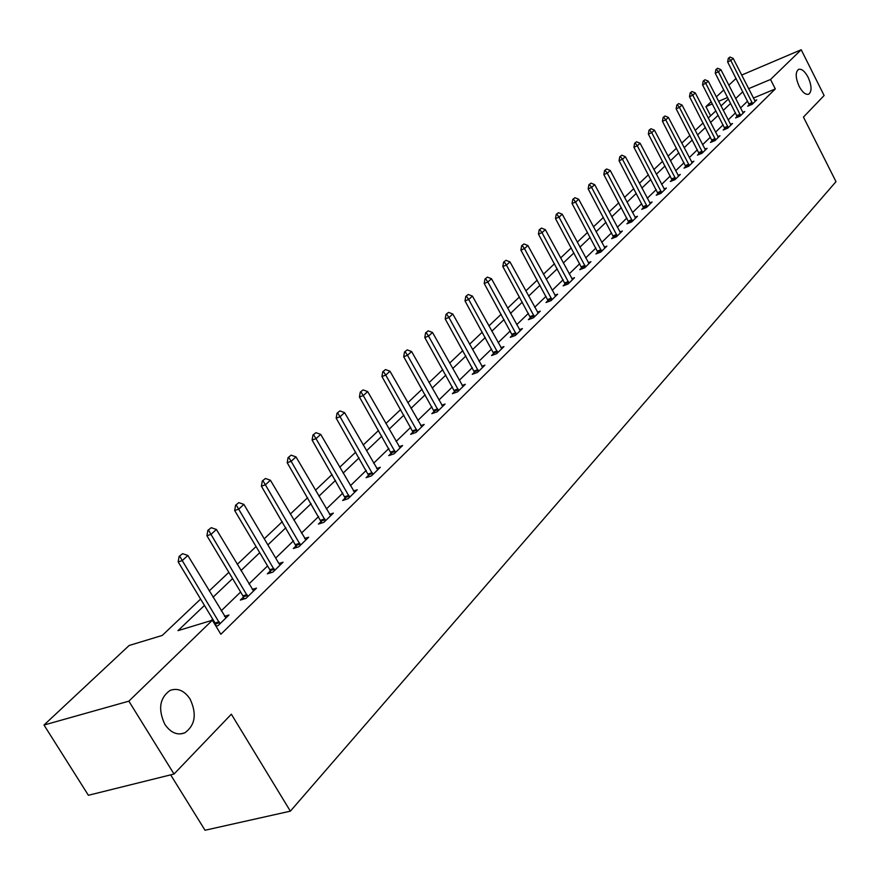 <?xml version="1.0" encoding="UTF-8"?>
<svg xmlns="http://www.w3.org/2000/svg" width="880" height="880" viewBox="0 0 880 880"><rect width="100%" height="100%" fill="white"/><g stroke="black" fill="none" stroke-linecap="round" stroke-linejoin="round"><path stroke-width="1.32" d="M799.139 86.317C795.487 77.869 795.256 72.226 798.479 69.399C801.57 68.53 804.782 71.148 808.126 77.286C811.767 85.701 811.987 91.333 808.775 94.171C805.706 95.062 802.494 92.444 799.139 86.317M164.857 724.361C157.883 709.335 159.588 698.038 169.983 690.47C177.573 687.654 184.261 690.503 190.058 699.006C196.988 713.922 195.261 725.186 184.855 732.82C177.364 735.636 170.698 732.82 164.857 724.361M170.665 774.862L205.029 830.247L290.367 811.162L836 181.654L803.451 117.084L824.12 95.513L801.207 49.753L770.528 79.475L748.572 88.693M290.367 811.162L231.352 714.197L174.02 774.026L88.385 795.278L44 725.032L129.151 645.48L162.239 635.437L200.607 599.082M710.633 115.797L705.914 106.612L711.205 101.673M716.32 96.888L723.789 89.914M728.816 85.217L736.054 78.452M204.446 605.429L177.98 630.663L212.377 620.235L220.858 634.282L775.313 88.935L753.346 98.076M747.604 101.123L740.465 108.031M735.504 112.838L728.145 119.966M723.107 124.839L715.517 132.198M710.402 137.148L702.559 144.738M697.367 149.776L689.271 157.608M683.991 162.723L675.631 170.808M670.263 176.011L661.639 184.36M656.183 189.651L647.262 198.286M641.718 203.654L632.5 212.575M626.857 218.042L617.331 227.271M611.578 232.837L601.733 242.374M595.881 248.028L585.695 257.906M579.744 263.67L569.195 273.878M563.123 279.752L552.211 290.323M546.029 296.307L534.721 307.252M528.429 313.346L516.703 324.698M510.29 330.913L498.146 342.672M491.601 349.008L479.006 361.207M472.329 367.664L459.261 380.325M452.452 386.914L438.889 400.048M431.937 406.78L417.846 420.42M410.751 427.295L396.11 441.463M388.861 448.481L373.648 463.221M366.245 470.393L350.416 485.716M342.837 493.053L326.37 508.992M318.626 516.494L301.477 533.104M293.546 540.782L275.682 558.074M267.575 565.939L248.941 583.968M240.636 592.02L221.21 610.83M212.685 619.08L211.079 620.631M215.996 626.241L218.086 625.603L228.954 614.999L224.532 616.341M243.452 597.08L240.361 600.083L246.015 598.345L256.487 588.126L252.219 589.446M270.325 570.911L267.322 573.837L272.943 572.077L283.03 562.221L278.916 563.53L280.192 564.993M296.241 545.688L293.326 548.515L298.903 546.733L308.638 537.229L304.656 538.516M321.255 521.334L318.428 524.084L323.95 522.28L333.355 513.106L329.505 514.371M345.422 497.805L342.661 500.489L348.139 498.674L357.225 489.797L353.496 491.051M368.764 475.079L366.091 477.686L371.514 475.849L380.303 467.28L376.684 468.512M391.336 453.112L388.729 455.642L394.119 453.794L402.611 445.511L399.113 446.71M413.171 431.849L410.641 434.324L415.976 432.465L424.193 424.435L420.805 425.623M434.313 411.268L431.838 413.677L437.129 411.807L445.082 404.041L441.793 405.207M454.784 391.347L452.375 393.69L457.611 391.82L465.322 384.296L462.132 385.44M474.617 372.031L472.263 374.319L477.466 372.438L484.935 365.156L481.833 366.278M493.845 353.32L491.546 355.542L496.705 353.661L503.943 346.599L500.929 347.699M512.49 335.159L510.257 337.337L515.361 335.456L522.39 328.592L519.453 329.681M530.585 317.548L528.407 319.671L533.467 317.779L540.287 311.124L537.438 312.191M548.152 300.443L546.018 302.522L551.034 300.63L557.656 294.173L554.884 295.218M565.213 283.833L563.123 285.868L568.106 283.976L574.53 277.695L571.835 278.729M581.79 267.696L579.744 269.687L584.683 267.795L590.931 261.69L588.291 262.702M597.894 252.021L595.903 253.957L600.798 252.065L606.87 246.136L604.296 247.137M613.558 236.764L611.611 238.667L616.462 236.775L622.369 231.011L619.861 231.99M628.804 221.936L626.89 223.795L631.697 221.903L637.45 216.293L634.997 217.25M643.632 207.493L641.762 209.319L646.525 207.427L652.124 201.971L649.737 202.917M658.064 193.446L656.238 195.228L660.957 193.347L666.402 188.023L664.07 188.958M672.122 179.762L670.329 181.5L675.015 179.63L680.317 174.449L678.04 175.362M685.817 166.43L684.057 168.135L688.699 166.265L693.869 161.216L691.647 162.118M699.16 153.439L697.444 155.111L702.042 153.241L707.08 148.324L704.902 149.215M712.173 140.767L710.479 142.417L715.044 140.558L719.961 135.751L717.827 136.631M724.856 128.425L723.195 130.031L727.727 128.183L732.512 123.497L730.433 124.355M737.231 116.38L735.603 117.953L740.091 116.105L744.766 111.54L742.731 112.387M749.298 104.621L747.703 106.172L752.158 104.335L756.723 99.88L754.721 100.705M174.02 774.026L128.854 701.162L44 725.032M741.653 75.075L801.207 49.753M775.313 88.935L770.528 79.475M212.377 620.235L128.854 701.162M742.83 91.74L735.647 98.593M730.653 103.356L723.25 110.418M718.179 115.258L710.545 122.54M705.397 127.457L697.51 134.981M692.285 139.964L684.145 147.73M678.832 152.801L670.428 160.82M665.027 165.979L656.348 174.262M650.848 179.498L641.883 188.056M636.295 193.38L627.033 202.224M621.346 207.647L611.765 216.788M605.979 222.31L596.068 231.77M590.183 237.38L579.931 247.17M573.936 252.879L563.321 263.01M557.227 268.829L546.238 279.312M540.023 285.241L528.638 296.109M522.302 302.148L510.51 313.401M504.053 319.561L491.821 331.232M485.243 337.513L472.56 349.613M465.85 356.015L452.694 368.566M445.841 375.1L432.179 388.135M425.183 394.812L411.004 408.342M403.865 415.151L389.125 429.22M381.832 436.172L366.509 450.791M359.051 457.908L343.123 473.11M335.5 480.381L318.912 496.21M311.113 503.646L293.854 520.124M285.868 527.736L267.883 544.896M259.71 552.695L240.955 570.592M232.584 578.578L213.026 597.234M727.65 97.482L718.575 101.299M712.36 103.906L705.914 106.612M209.22 590.931L228.844 572.33M237.248 564.377L256.058 546.546M264.253 538.78L282.304 521.675M290.312 514.085L307.626 497.673M315.447 490.259L332.09 474.496M339.735 467.258L355.718 452.111M363.198 445.027L378.565 430.463M385.88 423.522L400.664 409.519M407.825 402.732L422.048 389.246M429.066 382.602L442.761 369.622M449.636 363.11L462.836 350.603M469.568 344.223L482.284 332.167M488.884 325.919L501.149 314.292M507.628 308.154L519.464 296.945M525.811 290.928L537.229 280.115M543.455 274.208L554.477 263.758M560.604 257.961L571.241 247.874M577.258 242.187L587.543 232.441M593.439 226.842L603.383 217.426M609.18 211.926L618.794 202.818M624.492 197.428L633.787 188.617M639.386 183.304L648.373 174.779M653.884 169.565L662.596 161.315M668.008 156.178L676.434 148.203M681.769 143.143L689.931 135.41M695.167 130.449L703.076 122.958M708.235 118.063L715.902 110.803M720.984 105.985L728.409 98.956M182.578 553.674L179.08 556.457L182.578 553.674L187.858 555.478L225.94 617.947M219.945 623.799L182.248 560.582L178.178 561.935L179.08 556.457M216.205 626.175L215.05 622.985L178.178 561.935M187.858 555.478L182.248 560.582L179.762 556.226M211.222 527.681L207.845 530.376L211.222 527.681L216.392 529.463L253.561 590.986M247.786 596.618L210.991 534.391L206.943 535.755L207.845 530.376M244.057 598.95L242.935 595.87L206.943 535.755M216.392 529.463L210.991 534.391L208.516 530.145M238.832 502.634L235.554 505.23L238.832 502.634L243.892 504.394L278.916 563.53M274.626 570.427L238.689 509.146L234.674 510.521L235.554 505.23M270.908 572.704L269.819 569.723L234.674 510.521M243.892 504.394L238.689 509.146L236.225 505.01M265.463 478.478L262.284 480.997L265.463 478.478L270.413 480.227L305.877 539.924M300.498 545.171L265.386 484.803L261.404 486.189L262.284 480.997M296.813 547.404L261.404 486.189M270.413 480.227L265.386 484.803L262.944 480.766M291.159 455.169L288.068 457.611L291.159 455.169L295.999 456.896L330.671 515.724M325.479 520.784L291.148 461.318L287.199 462.715L288.068 457.611M321.805 522.984L287.199 462.715M295.999 456.896L291.148 461.318L288.728 457.38M315.964 432.663L312.961 435.028L315.964 432.663L320.716 434.379L354.618 492.349M349.602 497.244L316.03 438.647L312.103 440.055L312.961 435.028M345.939 499.4L312.103 440.055M320.716 434.379L316.03 438.647L313.61 434.797M339.933 410.916L337.018 413.215L339.933 410.916L344.586 412.621L377.762 469.766M372.911 474.496L340.054 416.746L336.171 418.154L337.018 413.215M369.27 476.608L336.171 418.154M344.586 412.621L340.054 416.746L337.656 412.973M363.099 389.895L360.261 392.128L363.099 389.895L367.664 391.578L400.136 447.92M395.45 452.496L363.286 395.571L359.436 396.99L360.261 392.128M391.82 454.586L359.436 396.99M367.664 391.578L363.286 395.571L360.91 391.886M385.506 369.567L382.756 371.734L385.506 369.567L389.983 371.228L421.784 426.789M417.252 431.222L385.748 375.089L381.931 376.519L382.756 371.734M413.644 433.268L381.931 376.519M389.983 371.228L385.748 375.089L383.383 371.492M407.198 349.888L404.514 351.989L407.198 349.888L411.587 351.538L442.739 406.34M438.35 410.619L407.495 355.278L403.7 356.708L404.514 351.989M434.764 412.643L403.7 356.708M411.587 351.538L407.495 355.278L405.141 351.747M428.197 330.836L425.59 332.882L428.197 330.836L432.509 332.475L463.034 386.529M458.777 390.676L428.538 336.094L424.787 337.524L425.59 332.882M455.224 392.667L424.787 337.524M432.509 332.475L428.538 336.094L426.206 332.64M448.547 312.378L445.995 314.369L448.547 312.378L452.782 313.995L482.702 367.334M478.577 371.36L448.932 317.504L445.203 318.934L445.995 314.369M475.046 373.318L445.203 318.934M452.782 313.995L448.932 317.504L446.622 314.127M468.27 294.481L465.784 296.417L468.27 294.481L472.417 296.087L501.765 348.722M497.772 352.627L468.688 299.486L465.003 300.927L465.784 296.417M494.252 354.563L465.003 300.927M472.417 296.087L468.688 299.486L466.4 296.175M487.388 277.134L484.968 279.015L487.388 277.134L491.469 278.729L520.267 330.671M516.384 334.455L487.85 282.029L484.198 283.459L484.968 279.015M512.897 336.369L484.198 283.459M491.469 278.729L487.85 282.029L485.573 278.784M505.945 260.304L503.58 262.141L505.945 260.304L509.96 261.877L538.208 313.159M534.446 316.833L506.44 265.078L502.81 266.508L503.58 262.141M530.981 318.714L502.81 266.508M509.96 261.877L506.44 265.078L504.185 261.899M523.952 243.958L521.642 245.751L523.952 243.958L527.89 245.52L555.632 296.153M551.98 299.717L524.491 248.633L520.883 250.063L521.642 245.751M548.526 301.576L520.883 250.063M527.89 245.52L524.491 248.633L522.247 245.509M541.442 228.096L539.187 229.845L541.442 228.096L545.314 229.647L572.55 279.631M568.997 283.096L542.003 232.661L538.439 234.091L539.187 229.845M565.576 284.933L538.439 234.091M545.314 229.647L542.003 232.661L539.781 229.603M558.426 212.685L556.226 214.39L558.426 212.685L562.243 214.214L588.995 263.593M585.541 266.959L559.02 217.151L555.489 218.581L556.226 214.39M582.142 268.763L555.489 218.581M562.243 214.214L559.02 217.151L556.82 214.148M574.937 197.703L572.781 199.364L574.937 197.703L578.688 199.232L604.967 247.995M601.623 251.262L575.564 202.081L572.055 203.5L572.781 199.364M598.246 253.055L572.055 203.5M578.688 199.232L575.564 202.081L573.375 199.133M590.986 183.139L588.885 184.767L590.986 183.139L594.682 184.646L620.51 232.826M617.254 236.005L591.635 187.418L588.159 188.848L588.885 184.767M613.899 237.776L588.159 188.848M594.682 184.646L591.635 187.418L589.468 184.525M606.606 168.982L604.549 170.566L606.606 168.982L610.236 170.467L635.624 218.064M632.456 221.166L607.277 173.173L603.834 174.592L604.549 170.566M629.134 222.915L603.834 174.592M610.236 170.467L607.277 173.173L605.121 170.324M621.797 155.199L619.784 156.739L621.797 155.199L625.372 156.673L650.342 203.709M647.251 206.723L622.49 159.302L619.069 160.721L619.784 156.739M643.951 208.45L619.069 160.721M625.372 156.673L622.49 159.302L620.345 156.508M636.581 141.779L634.612 143.297L636.581 141.779L640.101 143.253L664.664 189.728M661.65 192.665L637.296 145.805L633.908 147.213L634.612 143.297M658.372 194.37L633.908 147.213M640.101 143.253L637.296 145.805L635.173 143.055M650.98 128.722L649.044 130.196L650.98 128.722L654.445 130.174L678.612 176.11M675.686 178.97L651.717 132.66L648.351 134.068L649.044 130.196M672.43 180.664L648.351 134.068M654.445 130.174L651.717 132.66L649.605 129.965M665.005 115.995L663.113 117.436L665.005 115.995L668.415 117.436L692.197 162.855M689.348 165.638L665.753 119.856L662.431 121.264L663.113 117.436M686.114 167.31L662.431 121.264M668.415 117.436L665.753 119.856L663.663 117.205M678.667 103.598L676.819 105.017L678.667 103.598L682.033 105.028L705.441 149.93M702.658 152.647L679.437 107.393L676.137 108.79L676.819 105.017M699.446 154.297L676.137 108.79M682.033 105.028L679.437 107.393L677.369 104.775M691.988 91.52L690.173 92.895L691.988 91.52L695.299 92.928L718.344 137.324M715.638 139.975L692.78 95.238L689.502 96.624L690.173 92.895M712.448 141.614L689.502 96.624M695.299 92.928L692.78 95.238L690.712 92.664M704.968 79.739L703.197 81.092L704.968 79.739L708.235 81.136L730.939 125.048M728.288 127.622L705.782 83.38L702.526 84.766L703.197 81.092M725.131 129.239L702.526 84.766M708.235 81.136L705.782 83.38L703.736 80.85M717.64 68.244L715.891 69.564L717.64 68.244L720.863 69.63L743.215 113.058M740.63 115.577L718.454 71.819L715.242 73.205L715.891 69.564M737.495 117.172L715.242 73.205M720.863 69.63L718.454 71.819L716.43 69.333M729.993 57.035L728.288 58.333L729.993 57.035L733.172 58.41L755.194 101.365M752.675 103.818L730.829 60.544L727.639 61.93L728.288 58.333M749.562 105.402L727.639 61.93M733.172 58.41L730.829 60.544L728.816 58.102M219.153 621.742L215.05 622.985M219.571 622.666L215.468 623.909M247.016 594.605L242.935 595.87M247.423 595.518L243.353 596.772M273.867 568.447L269.819 569.723M274.263 569.338L270.226 570.614M299.761 543.224L295.746 544.511M300.157 544.093L296.142 545.391M324.753 518.881L320.782 520.179M325.138 519.739L321.167 521.037M348.887 495.363L344.949 496.683M349.261 496.21L345.323 497.519M372.207 472.648L368.302 473.968M372.581 473.473L368.676 474.804M394.757 450.681L390.885 452.012M395.12 451.495L391.248 452.826M416.57 429.429L412.731 430.771M416.922 430.243L413.083 431.574M437.679 408.87L433.873 410.212M438.031 409.662L434.225 411.004M458.117 388.949L454.355 390.302M458.469 389.73L454.696 391.083M477.928 369.655L474.188 371.008M478.269 370.425L474.529 371.778M497.134 350.944L493.427 352.297M497.464 351.703L493.757 353.056M515.757 332.805L512.083 334.158M516.087 333.553L512.413 334.906M533.83 315.194L530.178 316.558M534.149 315.942L530.508 317.295M551.364 298.111L547.756 299.475M551.683 298.837L548.075 300.201M568.403 281.512L564.817 282.876M568.711 282.238L565.136 283.602M584.947 265.397L581.405 266.761M585.255 266.101L581.702 267.465M601.04 249.722L597.52 251.086M601.337 250.426L597.817 251.779M616.671 234.487L613.184 235.851M616.968 235.18L613.481 236.533M631.884 219.67L628.43 221.023M632.181 220.352L628.727 221.705M646.69 205.249L643.269 206.602M646.976 205.92L643.555 207.273M661.1 191.202L657.712 192.555M661.386 191.873L657.987 193.226M675.136 177.54L671.77 178.882M675.411 178.189L672.045 179.542M688.809 164.219L685.465 165.561M689.084 164.868L685.74 166.21M702.13 151.239L698.819 152.581M702.394 151.877L699.094 153.219M715.11 138.589L711.832 139.931M715.385 139.227L712.096 140.558M727.771 126.258L724.515 127.589M728.035 126.885L724.779 128.216M740.124 114.224L736.901 115.555M740.388 114.84L737.154 116.171M752.18 102.487L748.979 103.818M752.433 103.092L749.232 104.423M184.855 732.82L180.543 733.953"/></g></svg>
